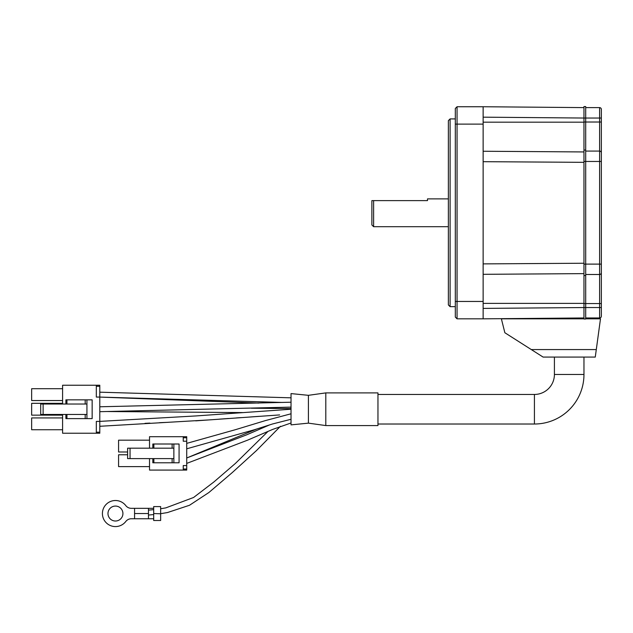 <?xml version="1.0" encoding="UTF-8"?>
<svg xmlns="http://www.w3.org/2000/svg" width="633" height="633" viewBox="0 0 633 633"><rect width="100%" height="100%" fill="white"/><g stroke="black" fill="none" stroke-linecap="round" stroke-linejoin="round"><path stroke-width="0.95" d="M554.413 357.083L554.413 374.467A19.995 19.995 0 0 1 534.418 394.454L377.956 394.454M554.413 374.467L583.966 374.467A49.548 49.548 0 0 1 534.418 424.015L377.956 424.015M450.103 118.909L450.103 306.665L448.362 304.924L448.362 120.65L450.103 118.909L455.317 118.909M448.362 198.881L427.504 198.881L427.504 200.614L373.612 200.614L373.612 226.693L448.362 226.693M373.612 200.614L371.872 200.614L371.872 224.952L373.612 226.693M457.058 106.74L483.137 106.74L483.137 124.123L455.317 124.123L455.317 108.48L457.058 106.74L457.058 318.834L455.317 317.093L457.058 318.834L483.137 318.834L483.137 263.89L583.966 263.241M455.317 124.123L455.317 317.093M483.137 317.98L483.137 318.834L583.966 317.964M483.137 124.123L483.137 263.89M583.966 107.61L483.137 106.74L483.137 107.586M543.114 357.083L531.301 349.566L596.294 349.566L595.265 357.083L543.114 357.083M583.966 318.834L501.383 318.834L504.865 332.744L531.301 349.566M483.137 274.318L583.966 273.622M483.137 151.255L583.966 151.944M585.707 318.834L600.48 318.834L596.294 349.566M585.707 106.566L583.966 106.566L585.707 106.566L585.707 303.547L583.966 303.547L583.966 319.008L585.707 319.008L585.707 307.535L483.137 308.406M583.966 303.547L583.966 275.529L585.707 275.529M585.707 150.045L583.966 150.045L583.966 275.529M583.966 150.045L583.966 122.019L599.609 122.019L599.609 118.039L583.966 118.039L583.966 122.019M583.966 106.566L583.966 118.039L483.137 117.168M585.707 303.547L585.707 307.535L599.609 307.535L599.609 303.547L585.707 303.547M601.35 118.039L601.35 109.351A1.741 1.741 0 0 0 599.609 107.61L585.707 107.61L599.609 107.61L599.609 118.039L601.35 118.039L601.35 316.223A1.741 1.741 0 0 1 599.609 317.964L585.707 317.964M601.35 152.806A1.741 1.733 180 0 0 599.609 151.081L599.609 161.455L601.35 161.455L601.35 122.019L599.609 122.019L599.609 151.081L585.707 151.081M308.413 395.324L308.413 423.145L291.03 424.878L291.03 393.591L308.413 395.324L325.797 392.895L325.797 425.574L377.956 425.574L377.956 392.895L325.797 392.895M308.413 423.145L325.797 425.574M62.596 414.449L62.596 433.225L96.319 433.225L96.319 421.404L99.8 421.404L99.8 397.065L96.319 397.065L96.319 385.244L62.596 385.244L62.596 404.02M86.935 418.619L92.149 418.619L92.149 399.85L86.935 399.85L86.935 418.619L65.895 418.619L65.895 414.449M65.895 404.02L65.895 399.85L86.935 399.85M96.319 385.244L99.8 385.244L99.8 397.065M99.8 421.404L99.8 433.225L96.319 433.225M66.94 418.619L66.94 414.449M85.194 418.619L85.194 414.449M66.94 404.02L66.94 399.85M85.194 404.02L85.194 399.85M62.596 429.752L31.65 429.752L31.65 417.93L62.596 417.93M62.596 415.145L31.65 415.145L31.65 403.324L62.596 403.324M62.596 400.539L31.65 400.539L31.65 388.717L62.596 388.717M86.935 414.449L40.694 414.449L40.694 404.02L43.123 404.02L43.123 414.449M86.935 404.02L43.123 404.02M186.719 437.743L186.719 441.225L183.246 441.225L183.246 437.743L186.719 437.743L186.719 436.699L149.523 436.699L149.523 448.18M186.719 441.225L186.719 470.082L149.523 470.082L149.523 458.609M183.246 437.743L183.246 436.699M186.719 465.564L183.246 465.564L183.246 470.082M149.523 466.608L118.577 466.608L118.577 454.787L127.613 454.787M127.613 452.002L118.577 452.002L118.577 440.18L149.523 440.18M173.861 462.778L179.076 462.778L179.076 444.002L173.861 444.002L173.861 462.778L152.822 462.778L152.822 458.609M152.822 448.18L152.822 444.002L173.861 444.002M153.866 462.778L153.866 458.609M172.121 462.778L172.121 458.609M153.866 448.18L153.866 444.002M172.121 448.18L172.121 444.002M173.861 458.609L127.613 458.609L127.613 448.18L130.05 448.18L130.05 458.609M173.861 448.18L130.05 448.18M160.647 513.782L160.647 520.5L153.692 520.5L153.692 513.545L160.647 513.782M111.131 519.646A7.477 7.477 0 0 1 109.343 509.233A7.477 7.477 0 0 1 119.756 507.437A7.477 7.477 0 0 1 121.552 517.857A7.477 7.477 0 0 1 111.131 519.646M148.478 508.331L131.308 508.331A6.955 6.955 0 0 1 125.793 505.609A13.04 13.04 0 0 0 104.801 506.02A13.04 13.04 0 0 0 107.919 524.187A13.04 13.04 0 0 0 125.793 521.481A6.955 6.955 0 0 1 131.308 518.759L134.568 518.759L134.568 513.545L148.478 513.545L148.478 508.331L153.692 508.331M153.692 518.759L148.478 518.759L148.478 513.545M148.478 518.759L134.568 518.759M153.692 513.545L153.692 506.59L160.647 506.59L160.647 513.545M134.568 508.331L134.568 513.545M534.418 394.454L534.418 424.015M455.317 301.45L483.137 301.45M483.137 303.389L583.966 303.389M583.966 122.177L483.137 122.177M483.137 161.684L583.966 162.333M601.35 264.111L599.609 264.111L599.609 161.455L583.966 161.455M585.707 274.493L599.609 274.493L599.609 264.111L583.966 264.111M601.35 272.76A1.741 1.733 180 0 1 599.609 274.493L599.609 303.547L601.35 303.547M601.35 307.535L599.609 307.535L599.609 317.964M96.319 386.288L99.8 386.288M99.8 432.181L96.319 432.181M186.719 469.037L183.246 469.037M583.966 357.083L583.966 374.467M455.317 306.665L450.103 306.665M233.173 413.254L242.756 412.581L107.428 411.529M280.451 426.286L256.555 450.49L232.169 472.661L208.89 492.514L189.504 505.269L167.468 512.548L160.647 513.695M153.692 514.558L148.478 515.048M291.03 419.275L272.475 423.991L254.616 429.68L186.719 448.805M291.03 422.994L272.649 429.419L247.4 440.236L186.719 463.403M99.8 426.286L209.452 419.893L279.651 414.924M259.15 416.348L250.47 416.957M241.181 417.598L236.251 417.938M228.466 418.492L219.445 419.149M211.066 419.774L195.7 420.85M167.745 422.338L159.524 422.678M149.91 423.097L144.981 423.342M291.03 407.122L99.8 411.687M258.755 403.102L99.808 397.081L282.532 402.453M291.03 397.825L99.8 392.183M291.03 409.227L195.913 415.936L99.8 421.388M291.03 402.216L99.8 406.782M256.65 429.047L186.719 457.983L246.925 434.721L269.618 424.893M186.719 443.377L235.531 429.657L265.449 420.581L291.077 413.776M267.925 431.484L235.389 463.443L213.954 481.911L193.587 497.483L165.799 507.888L160.647 508.758M153.692 509.636L148.478 510.135M291.03 408.594L251.23 408.206"/></g></svg>
